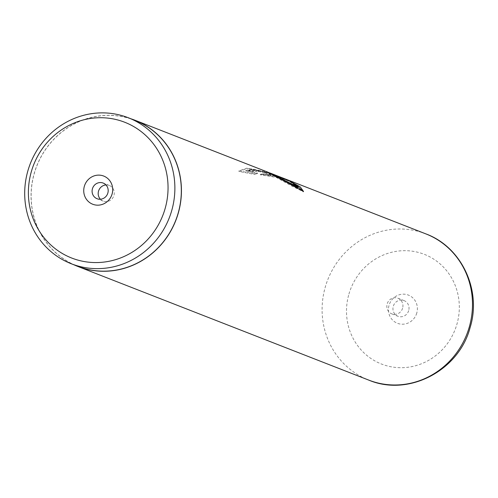 <?xml version="1.0" encoding="UTF-8"?>
<svg xmlns="http://www.w3.org/2000/svg" width="498" height="498" viewBox="0 0 498 498"><rect width="100%" height="100%" fill="white"/><g stroke="black" fill="none" stroke-linecap="round" stroke-linejoin="round"><path stroke-width="0.37" stroke-dasharray="2.49 1.87" d="M100.397 199.231A8.404 7.993 -68.7 0 0 103.179 201.105A8.404 7.993 -68.7 0 0 113.936 195.44A8.404 7.993 -68.7 0 0 109.292 185.455A8.404 7.993 -68.7 0 0 105.981 184.945M134.759 120.279A78.373 74.582 -68.7 0 0 34.393 173.13A78.373 74.582 -68.7 0 0 77.713 266.281M416.77 313.074A15.127 14.392 111.3 0 1 398.693 323.706A15.127 14.392 111.3 0 1 389.044 305.299A15.127 14.392 111.3 0 1 407.127 294.667A15.127 14.392 111.3 0 1 416.77 313.074M408.684 310.596A8.404 7.993 111.3 0 1 397.927 316.261A8.404 7.993 111.3 0 1 393.283 306.276A8.404 7.993 111.3 0 1 404.04 300.605A8.404 7.993 111.3 0 1 408.684 310.596M402.596 308.212A8.404 7.993 111.3 0 1 391.833 313.877A8.404 7.993 111.3 0 1 387.189 303.892A8.404 7.993 111.3 0 1 397.946 298.227A8.404 7.993 111.3 0 1 402.596 308.212M275.431 175.14L272.499 173.995A78.485 74.688 111.3 0 1 273.975 174.549M269.101 172.65L252.629 168.971L245.869 170.428L257.553 173.136L254.217 173.802L238.909 170.882L247.263 168.038L268.092 172.252M271.068 175.072L262.664 171.791C259.184 170.945 256.98 170.683 256.053 171.013A78.485 74.688 111.3 0 0 249.38 170.845L249.068 170.441L249.056 170.995L249.374 171.405L249.38 170.845C245.028 168.511 266.025 171.001 269.163 173.18L280.094 177.45L260.354 174.244L263.679 173.889L271.068 175.072L270.968 175.626L262.564 172.339C259.097 171.499 256.906 171.237 255.997 171.567L255.904 170.907L255.997 171.567A77.925 74.152 111.3 0 0 249.374 171.405C245.028 169.071 265.87 171.549 269.013 173.715L269.163 173.18M131.042 118.829A78.485 74.688 -68.7 0 0 34.294 173.099A78.485 74.688 -68.7 0 0 74.003 264.83M269.013 173.715L279.951 177.991L260.329 174.804L263.623 174.443L270.968 175.626M263.623 174.443L263.679 173.889M279.951 177.991L280.094 177.45M260.329 174.804L260.354 174.244M286.699 182L269.91 173.565L252.934 169.544L245.881 170.982L257.528 173.696L254.229 174.356L238.965 171.424L247.238 168.592L267.887 172.775L292.158 186.246L303.276 191.643M295.787 184.447L286.238 179.959L286.431 179.436M254.229 174.356L254.217 173.802M286.238 179.959L272.306 174.518L272.499 173.995M272.306 174.518A77.925 74.152 111.3 0 1 273.769 175.072A77.925 74.152 111.3 0 1 278.382 177.064L278.619 176.56M278.382 177.064L289.786 181.521L290.023 181.011M289.786 181.521L297.767 187.559M257.528 173.696L257.553 173.136M348.936 294.05A58.882 56.031 111.3 0 1 419.328 252.667A58.882 56.031 111.3 0 1 456.884 324.323A58.882 56.031 111.3 0 1 386.485 365.706A58.882 56.031 111.3 0 1 348.936 294.05M425.858 233.886A78.485 74.688 -68.7 0 0 325.35 286.817A78.485 74.688 -68.7 0 0 368.732 380.099M262.564 172.339L262.664 171.791M103.179 201.105L97.085 198.727M391.833 313.877L397.927 316.261M397.946 298.227L404.04 300.605M109.292 185.455L103.198 183.071M238.965 171.424L238.909 170.882M303.164 191.904L303.525 191.493M245.881 170.982L245.869 170.428M267.887 172.775L269.91 173.565M273.769 175.072L287.626 180.488"/><path stroke-width="0.75" d="M165.031 208.886A72.882 69.359 -68.7 0 0 118.543 120.186A72.882 69.359 -68.7 0 0 31.405 171.412A72.882 69.359 -68.7 0 0 77.893 260.105A72.882 69.359 -68.7 0 0 165.031 208.886M171.629 210.909A78.373 74.582 -68.7 0 0 128.31 117.758A78.373 74.582 -68.7 0 0 27.944 170.609A78.373 74.582 -68.7 0 0 71.27 263.759A78.373 74.582 -68.7 0 0 171.629 210.909M84.355 186.258A15.127 14.392 -68.7 0 0 93.998 204.666A15.127 14.392 -68.7 0 0 112.081 194.033A15.127 14.392 -68.7 0 0 102.439 175.632A15.127 14.392 -68.7 0 0 84.355 186.258M92.441 188.736A8.404 7.993 -68.7 0 0 97.085 198.727A8.404 7.993 -68.7 0 0 107.842 193.056A8.404 7.993 -68.7 0 0 103.198 183.071A8.404 7.993 -68.7 0 0 92.441 188.736M105.981 184.945A8.404 7.993 -68.7 0 0 98.536 191.12A8.404 7.993 -68.7 0 0 100.397 199.231M71.27 263.759L77.713 266.281A78.373 74.582 -68.7 0 0 178.079 213.43A78.373 74.582 -68.7 0 0 134.759 120.279L128.31 117.758M74.003 264.83A78.485 74.688 -68.7 0 0 77.676 266.386A78.485 74.688 -68.7 0 0 178.184 213.455A78.485 74.688 -68.7 0 0 134.796 120.174L268.092 172.252L303.525 191.493L300.282 186.931L287.832 179.965L275.431 175.14M270.115 173.043L273.975 174.549A78.485 74.688 111.3 0 1 278.619 176.56L290.023 181.011L298.097 187.117L269.101 172.65M134.796 120.174A78.485 74.688 -68.7 0 0 131.042 118.829M303.276 191.643L295.787 184.447M286.238 179.959L286.431 179.436M298.097 187.117L297.767 187.559L286.699 182M469.24 327.174A78.485 74.688 -68.7 0 0 425.858 233.886C461.677 246.977 481.827 290.365 470.1 327.603C458.975 370.531 408.665 397.037 368.732 380.099A78.485 74.688 -68.7 0 0 469.24 327.174M288.031 180.039L425.858 233.886M77.676 266.386L368.732 380.099"/></g></svg>
